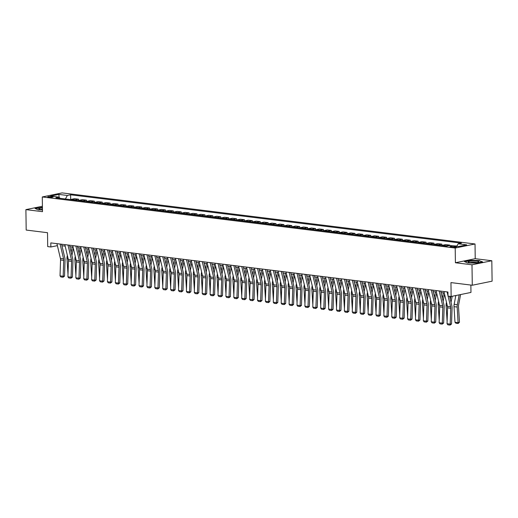 <?xml version="1.0" encoding="UTF-8"?>
<svg xmlns="http://www.w3.org/2000/svg" width="518" height="518" viewBox="0 0 518 518"><rect width="100%" height="100%" fill="white"/><g stroke="black" fill="none" stroke-linecap="round" stroke-linejoin="round"><path stroke-width="0.78" d="M48.673 197.313A2.648 0.427 -0.8 0 0 51.509 197.332A2.648 0.427 -0.8 0 0 53.043 196.924A2.648 0.427 -0.8 0 0 52.104 196.607A2.648 0.427 -0.8 0 0 49.275 196.587A2.648 0.427 -0.8 0 0 47.74 196.995A2.648 0.427 -0.8 0 0 48.673 197.313M475.025 243.978L62.102 192.903L42.282 196.957L455.205 248.031L475.025 243.978L475.226 258.689L455.406 262.749L471.995 264.795L491.815 260.742L475.226 258.689M491.815 260.742L492.1 281.177L472.28 285.237L450.951 282.595L451.146 296.49L470.966 292.437L470.868 285.062M42.411 206.242L25.9 209.622L26.185 230.057L47.514 232.699L47.708 246.594L50.861 246.982L57.394 245.649M471.995 264.795L472.28 285.237M451.146 296.49L447.992 296.102L447.934 292.016L50.809 242.897L50.861 246.982M455.555 246.529L454.169 246.354A2.571 0.414 -0.8 0 0 451.424 246.335A2.571 0.414 -0.8 0 0 449.935 246.73A2.571 0.414 -0.8 0 0 450.848 247.034L452.233 247.209A2.571 0.414 -0.8 0 0 454.979 247.228A2.571 0.414 -0.8 0 0 456.462 246.833A2.571 0.414 -0.8 0 0 455.555 246.529L455.568 247.164M456.746 246.322L458.177 243.79L461.421 243.13L70.616 194.794L70.681 199.572M458.177 243.79L466.712 244.846L458.462 246.536L449.928 245.48L446.691 246.147L55.886 197.805L59.123 197.144L50.596 196.089L58.845 194.399L67.372 195.454L70.616 194.794M455.406 262.749L455.205 248.031M25.9 209.622L42.489 211.674L42.282 196.957M61.953 245.72L65.177 246.115M69.852 246.691L73.07 247.092M77.752 247.669L80.97 248.07M85.651 248.646L88.869 249.048M93.551 249.624L96.769 250.026M101.444 250.602L104.668 250.997M109.343 251.58L112.561 251.975M117.243 252.557L120.461 252.952M125.142 253.535L128.36 253.93M133.042 254.506L136.26 254.908M140.935 255.484L144.159 255.886M148.834 256.462L152.052 256.863M156.734 257.44L159.952 257.841M164.633 258.417L167.851 258.812M172.533 259.395L175.751 259.79M180.426 260.373L183.65 260.768M188.325 261.35L191.55 261.745M196.225 262.322L199.443 262.723M204.124 263.299L207.342 263.701M212.024 264.277L215.242 264.679M219.917 265.255L223.141 265.656M227.816 266.233L231.041 266.628M235.716 267.21L238.934 267.605M243.615 268.188L246.833 268.583M251.515 269.166L254.733 269.561M259.414 270.137L262.632 270.538M267.307 271.115L270.532 271.516M275.207 272.092L278.425 272.494M283.106 273.07L286.325 273.472M291.006 274.048L294.224 274.443M298.905 275.026L302.123 275.421M306.798 276.003L310.023 276.398M314.698 276.981L317.922 277.376M322.597 277.952L325.816 278.354M330.497 278.93L333.715 279.331M338.396 279.908L341.615 280.309M346.289 280.885L349.514 281.287M354.189 281.863L357.414 282.258M362.088 282.841L365.307 283.236M369.988 283.819L373.206 284.214M377.887 284.796L381.106 285.191M385.787 285.768L389.005 286.169M393.68 286.745L396.905 287.147M401.579 287.723L404.798 288.125M409.479 288.701L412.697 289.102M417.378 289.679L420.597 290.074M425.278 290.656L428.496 291.051M433.171 291.634L436.396 292.029M441.071 292.612L444.289 293.007M70.59 199.624A3.315 2.117 -82.9 0 1 71.212 199.359L74.456 198.692L78.561 199.203L78.581 200.544M78.49 200.602A3.315 2.117 -82.9 0 1 79.112 200.336L82.349 199.67L86.461 200.181L86.48 201.521M86.389 201.58A3.315 2.117 -82.9 0 1 87.011 201.314L90.249 200.647L94.36 201.159L94.373 202.499M94.289 202.557A3.315 2.117 -82.9 0 1 94.911 202.285L98.148 201.625L102.253 202.13L102.273 203.477M102.188 203.535A3.315 2.117 -82.9 0 1 102.804 203.263L106.048 202.603L110.153 203.108L110.172 204.455M110.081 204.513A3.315 2.117 -82.9 0 1 110.703 204.241L113.947 203.58L118.052 204.086L118.072 205.432M117.981 205.484A3.315 2.117 -82.9 0 1 118.603 205.219L121.84 204.558L125.952 205.063L125.971 206.41M125.88 206.462A3.315 2.117 -82.9 0 1 126.502 206.196L129.74 205.536L133.851 206.041L133.864 207.388M133.78 207.44A3.315 2.117 -82.9 0 1 134.402 207.174L137.639 206.507L141.744 207.019L141.764 208.359M141.679 208.417A3.315 2.117 -82.9 0 1 142.295 208.152L145.539 207.485L149.644 207.996L149.663 209.337M149.572 209.395A3.315 2.117 -82.9 0 1 150.194 209.13L153.438 208.463L157.543 208.974L157.563 210.314M157.472 210.373A3.315 2.117 -82.9 0 1 158.094 210.101L161.338 209.44L165.443 209.945L165.462 211.292M165.371 211.35A3.315 2.117 -82.9 0 1 165.993 211.079L169.231 210.418L173.342 210.923L173.362 212.27M173.271 212.328A3.315 2.117 -82.9 0 1 173.893 212.056L177.13 211.396L181.235 211.901L181.255 213.248M181.171 213.299A3.315 2.117 -82.9 0 1 181.786 213.034L185.03 212.374L189.135 212.879L189.154 214.225M189.064 214.277A3.315 2.117 -82.9 0 1 189.685 214.012L192.929 213.351L197.034 213.856L197.054 215.203M196.963 215.255A3.315 2.117 -82.9 0 1 197.585 214.989L200.829 214.322L204.934 214.834L204.953 216.174M204.863 216.233A3.315 2.117 -82.9 0 1 205.484 215.967L208.722 215.3L212.833 215.812L212.853 217.152M212.762 217.21A3.315 2.117 -82.9 0 1 213.384 216.945L216.621 216.278L220.726 216.789L220.746 218.13M220.662 218.188A3.315 2.117 -82.9 0 1 221.277 217.916L224.521 217.256L228.626 217.761L228.645 219.108M228.555 219.166A3.315 2.117 -82.9 0 1 229.176 218.894L232.42 218.233L236.525 218.738L236.545 220.085M236.454 220.144A3.315 2.117 -82.9 0 1 237.076 219.872L240.32 219.211L244.425 219.716L244.444 221.063M244.354 221.115A3.315 2.117 -82.9 0 1 244.975 220.849L248.213 220.189L252.324 220.694L252.344 222.041M252.253 222.093A3.315 2.117 -82.9 0 1 252.875 221.827L256.112 221.167L260.224 221.672L260.237 223.018M260.153 223.07A3.315 2.117 -82.9 0 1 260.774 222.805L264.012 222.138L268.117 222.649L268.136 223.99M268.052 224.048A3.315 2.117 -82.9 0 1 268.667 223.782L271.911 223.116L276.016 223.627L276.036 224.967M275.945 225.026A3.315 2.117 -82.9 0 1 276.567 224.76L279.811 224.093L283.916 224.605L283.935 225.945M283.845 226.003A3.315 2.117 -82.9 0 1 284.466 225.731L287.704 225.071L291.815 225.583L291.835 226.923M291.744 226.981A3.315 2.117 -82.9 0 1 292.366 226.709L295.603 226.049L299.715 226.554L299.728 227.901M299.644 227.959A3.315 2.117 -82.9 0 1 300.265 227.687L303.503 227.026L307.608 227.531L307.627 228.878M307.543 228.937A3.315 2.117 -82.9 0 1 308.158 228.665L311.402 228.004L315.507 228.509L315.527 229.856M315.436 229.908A3.315 2.117 -82.9 0 1 316.058 229.642L319.302 228.982L323.407 229.487L323.426 230.834M323.336 230.886A3.315 2.117 -82.9 0 1 323.957 230.62L327.201 229.953L331.306 230.465L331.326 231.805M331.235 231.863A3.315 2.117 -82.9 0 1 331.857 231.598L335.094 230.931L339.206 231.442L339.225 232.783M339.135 232.841A3.315 2.117 -82.9 0 1 339.756 232.576L342.994 231.909L347.099 232.42L347.118 233.76M347.034 233.819A3.315 2.117 -82.9 0 1 347.649 233.547L350.893 232.886L354.998 233.398L355.018 234.738M354.927 234.796A3.315 2.117 -82.9 0 1 355.549 234.524L358.793 233.864L362.898 234.369L362.917 235.716M362.827 235.774A3.315 2.117 -82.9 0 1 363.448 235.502L366.692 234.842L370.797 235.347L370.817 236.694M370.726 236.752A3.315 2.117 -82.9 0 1 371.348 236.48L374.585 235.819L378.697 236.325L378.716 237.671M378.626 237.723A3.315 2.117 -82.9 0 1 379.247 237.458L382.485 236.797L386.59 237.302L386.609 238.649M386.525 238.701A3.315 2.117 -82.9 0 1 387.14 238.435L390.384 237.768L394.489 238.28L394.509 239.62M394.425 239.679A3.315 2.117 -82.9 0 1 395.04 239.413L398.284 238.746L402.389 239.258L402.408 240.598M402.318 240.656A3.315 2.117 -82.9 0 1 402.939 240.391L406.183 239.724L410.288 240.235L410.308 241.576M410.217 241.634A3.315 2.117 -82.9 0 1 410.839 241.362L414.076 240.702L418.188 241.213L418.207 242.554M418.117 242.612A3.315 2.117 -82.9 0 1 418.738 242.34L421.976 241.679L426.087 242.184L426.1 243.531M426.016 243.589A3.315 2.117 -82.9 0 1 426.638 243.318L429.875 242.657L433.98 243.162L434 244.509M433.916 244.567A3.315 2.117 -82.9 0 1 434.531 244.295L437.775 243.635L441.88 244.14L441.899 245.487M441.809 245.538A3.315 2.117 -82.9 0 1 442.43 245.273L445.674 244.613L449.779 245.118L449.786 245.513M452.518 245.804L456.928 246.005M445.92 246.05A3.315 2.117 -82.9 0 1 446.535 245.778L449.779 245.118M438.021 245.072A3.315 2.117 -82.9 0 1 438.642 244.807L441.88 244.14M430.121 244.095A3.315 2.117 -82.9 0 1 430.743 243.829L433.98 243.162M422.222 243.117A3.315 2.117 -82.9 0 1 422.843 242.851L426.087 242.184M414.322 242.139A3.315 2.117 -82.9 0 1 414.944 241.874L418.188 241.213M406.429 241.161A3.315 2.117 -82.9 0 1 407.044 240.896L410.288 240.235M398.53 240.19A3.315 2.117 -82.9 0 1 399.151 239.918L402.389 239.258M390.63 239.212A3.315 2.117 -82.9 0 1 391.252 238.94L394.489 238.28M382.731 238.235A3.315 2.117 -82.9 0 1 383.352 237.963L386.59 237.302M374.831 237.257A3.315 2.117 -82.9 0 1 375.453 236.991L378.697 236.325M366.938 236.279A3.315 2.117 -82.9 0 1 367.553 236.014L370.797 235.347M359.039 235.301A3.315 2.117 -82.9 0 1 359.66 235.036L362.898 234.369M351.139 234.324A3.315 2.117 -82.9 0 1 351.761 234.058L354.998 233.398M343.24 233.346A3.315 2.117 -82.9 0 1 343.861 233.081L347.099 232.42M335.34 232.375A3.315 2.117 -82.9 0 1 335.962 232.103L339.206 231.442M327.447 231.397A3.315 2.117 -82.9 0 1 328.062 231.125L331.306 230.465M319.548 230.419A3.315 2.117 -82.9 0 1 320.163 230.147L323.407 229.487M311.648 229.442A3.315 2.117 -82.9 0 1 312.27 229.176L315.507 228.509M303.749 228.464A3.315 2.117 -82.9 0 1 304.37 228.198L307.608 227.531M295.849 227.486A3.315 2.117 -82.9 0 1 296.471 227.221L299.715 226.554M287.95 226.508A3.315 2.117 -82.9 0 1 288.571 226.243L291.815 225.583M280.057 225.531A3.315 2.117 -82.9 0 1 280.672 225.265L283.916 224.605M272.157 224.559A3.315 2.117 -82.9 0 1 272.779 224.288L276.016 223.627M264.258 223.582A3.315 2.117 -82.9 0 1 264.879 223.31L268.117 222.649M256.358 222.604A3.315 2.117 -82.9 0 1 256.98 222.332L260.224 221.672M248.459 221.626A3.315 2.117 -82.9 0 1 249.08 221.361L252.324 220.694M240.566 220.649A3.315 2.117 -82.9 0 1 241.181 220.383L244.425 219.716M232.666 219.671A3.315 2.117 -82.9 0 1 233.288 219.405L236.525 218.738M224.767 218.693A3.315 2.117 -82.9 0 1 225.388 218.428L228.626 217.761M216.867 217.715A3.315 2.117 -82.9 0 1 217.489 217.45L220.726 216.789M208.968 216.744A3.315 2.117 -82.9 0 1 209.589 216.472L212.833 215.812M201.075 215.766A3.315 2.117 -82.9 0 1 201.69 215.494L204.934 214.834M193.175 214.789A3.315 2.117 -82.9 0 1 193.797 214.517L197.034 213.856M185.276 213.811A3.315 2.117 -82.9 0 1 185.897 213.546L189.135 212.879M177.376 212.833A3.315 2.117 -82.9 0 1 177.998 212.568L181.235 211.901M169.477 211.856A3.315 2.117 -82.9 0 1 170.098 211.59L173.342 210.923M161.577 210.878A3.315 2.117 -82.9 0 1 162.199 210.612L165.443 209.945M153.684 209.9A3.315 2.117 -82.9 0 1 154.299 209.635L157.543 208.974M145.785 208.929A3.315 2.117 -82.9 0 1 146.406 208.657L149.644 207.996M137.885 207.951A3.315 2.117 -82.9 0 1 138.507 207.679L141.744 207.019M129.986 206.973A3.315 2.117 -82.9 0 1 130.607 206.701L133.851 206.041M122.086 205.996A3.315 2.117 -82.9 0 1 122.708 205.73L125.952 205.063M114.193 205.018A3.315 2.117 -82.9 0 1 114.808 204.752L118.052 204.086M106.294 204.04A3.315 2.117 -82.9 0 1 106.915 203.775L110.153 203.108M98.394 203.062A3.315 2.117 -82.9 0 1 99.016 202.797L102.253 202.13M90.495 202.085A3.315 2.117 -82.9 0 1 91.116 201.819L94.36 201.159M82.595 201.114A3.315 2.117 -82.9 0 1 83.217 200.842L86.461 200.181M74.702 200.136A3.315 2.117 -82.9 0 1 75.317 199.864L78.561 199.203M67.372 195.454L65.378 198.983M60.036 198.323L59.123 197.144M58.845 194.399L59.136 197.164M479.5 260.515L470.422 260.373L464.452 261.59L467.566 262.956L476.644 263.099L482.614 261.881L479.506 260.8M42.424 207.284L35.101 208.489L38.215 209.848L42.463 209.919M443.939 291.524A2.901 1.858 97.1 0 0 443.945 291.53L447.105 291.925A2.901 1.858 97.1 0 0 447.105 291.925L447.986 295.655M448.089 296.115L450.582 306.701A4.144 2.648 -82.9 0 1 450.725 308.223L450.2 324.119L451.534 323.996L452.065 308.1A6.216 3.976 97.1 0 0 451.845 305.814L449.611 296.302M443.945 291.53L447.422 306.306A4.144 2.648 -82.9 0 1 447.565 307.834L447.04 323.731L450.2 324.119L450.09 325.097L447.882 324.825L447.04 323.731M451.534 323.996L450.09 325.097M454.979 322.254L458.139 322.643L459.472 322.222L458.132 323.51L455.918 323.238L454.979 322.254L454.014 306.662A6.216 3.976 -82.9 0 1 454.163 304.299L455.821 295.538M458.132 323.51L457.174 307.051A6.216 3.976 -82.9 0 1 457.323 304.694L459.188 294.846M460.593 294.561L458.605 305.057A4.144 2.648 97.1 0 0 458.508 306.63L459.472 322.222M439.206 290.935A2.901 1.858 97.1 0 0 439.206 290.948L442.683 305.724A4.144 2.648 -82.9 0 1 442.825 307.245L442.301 323.148L443.641 323.018L444.166 307.122A6.216 3.976 97.1 0 0 443.952 304.837L440.721 291.122M436.046 290.546A2.901 1.858 97.1 0 0 436.046 290.559L439.523 305.335A4.144 2.648 -82.9 0 1 439.665 306.857L439.141 322.753L442.301 323.148L442.191 324.119L439.983 323.847L439.141 322.753M443.641 323.018L442.191 324.119M431.306 289.957A2.901 1.858 97.1 0 0 431.306 289.97L434.783 304.746A4.144 2.648 -82.9 0 1 434.932 306.267L434.401 322.17L435.742 322.041L436.266 306.144A6.216 3.976 97.1 0 0 436.052 303.859L432.821 290.145M428.146 289.568A2.901 1.858 97.1 0 0 428.146 289.581L431.623 304.357A4.144 2.648 -82.9 0 1 431.772 305.879L431.241 321.775L434.401 322.17L434.298 323.141L432.083 322.869L431.241 321.775M435.742 322.041L434.298 323.141M426.89 303.768L423.73 303.38L420.247 288.604A2.901 1.858 97.1 0 0 420.247 288.604L423.407 288.992A2.901 1.858 97.1 0 0 423.407 288.992L426.89 303.768A4.144 2.648 -82.9 0 1 427.033 305.29L426.502 321.192L427.842 321.063L428.367 305.167A6.216 3.976 97.1 0 0 428.153 302.881L424.928 289.167M423.73 303.38A4.144 2.648 -82.9 0 1 423.873 304.901L423.348 320.804L426.502 321.192L426.398 322.164L424.184 321.892L423.348 320.804M427.842 321.063L426.398 322.164M447.118 321.315L446.115 305.685A6.216 3.976 -82.9 0 1 446.27 303.321L446.471 302.253M450.284 299.171L450.802 296.451M452.182 296.283L451.036 302.357M439.219 320.338L438.215 304.707A6.216 3.976 -82.9 0 1 438.37 302.344L438.571 301.282M442.385 298.193L443.389 292.897M444.528 294.017L443.136 301.379M431.326 319.366L430.322 303.729A6.216 3.976 -82.9 0 1 430.471 301.372L430.672 300.304M434.485 297.222L435.489 291.919M436.629 293.039L435.237 300.408M418.991 302.79L415.831 302.402L412.354 287.626A2.901 1.858 97.1 0 0 412.354 287.626L415.514 288.014A2.901 1.858 97.1 0 0 415.514 288.014L418.991 302.79A4.144 2.648 -82.9 0 1 419.133 304.319L418.609 320.215L419.943 320.092L420.474 304.189A6.216 3.976 97.1 0 0 420.253 301.903L417.029 288.196M415.831 302.402A4.144 2.648 -82.9 0 1 415.973 303.924L415.449 319.826L418.609 320.215L418.499 321.186L416.284 320.914L415.449 319.826M419.943 320.092L418.499 321.186M423.426 318.389L422.423 302.752A6.216 3.976 -82.9 0 1 422.571 300.395L422.772 299.326M426.592 296.244L427.59 290.941M428.736 292.061L427.337 299.43M468.24 261.817A5.387 0.874 -0.8 0 0 468.376 262.218A5.387 0.874 -0.8 0 0 473.549 262.768A5.387 0.874 -0.8 0 0 478.703 262.076A5.387 0.874 -0.8 0 0 478.833 261.985A5.387 0.874 -0.8 0 0 474.494 261.027A5.387 0.874 -0.8 0 0 468.24 261.817M464.801 261.745L470.519 260.573L479.318 260.716L482.174 261.966M476.813 262.548A3.684 0.596 -0.8 0 0 473.543 262.27A3.684 0.596 -0.8 0 0 470.273 262.639M42.437 207.99A5.387 0.874 -0.8 0 0 39.025 209.11A5.387 0.874 -0.8 0 0 40.702 209.505A5.387 0.874 -0.8 0 0 42.457 209.641M42.45 209.259A3.684 0.596 -0.8 0 0 40.922 209.531M35.451 208.637L42.431 207.491M411.091 301.813L407.931 301.424L404.454 286.648A2.901 1.858 97.1 0 0 404.454 286.648L407.614 287.037A2.901 1.858 97.1 0 0 407.614 287.037L411.091 301.813A4.144 2.648 -82.9 0 1 411.234 303.341L410.709 319.237L412.043 319.114L412.574 303.211A6.216 3.976 97.1 0 0 412.354 300.926L409.129 287.218M407.931 301.424A4.144 2.648 -82.9 0 1 408.074 302.946L407.549 318.848L410.709 319.237L410.599 320.215L408.391 319.936L407.549 318.848M412.043 319.114L410.599 320.215M396.555 285.658A2.901 1.858 97.1 0 0 396.555 285.671L399.715 286.065A2.901 1.858 97.1 0 0 399.715 286.065L403.192 300.841A4.144 2.648 -82.9 0 1 403.334 302.363L402.81 318.259L404.15 318.136L404.675 302.234A6.216 3.976 97.1 0 0 404.461 299.948L401.23 286.24M396.555 285.671L400.032 300.446A4.144 2.648 -82.9 0 1 400.174 301.975L399.65 317.871L402.81 318.259L402.7 319.237L400.492 318.959L399.65 317.871M404.15 318.136L402.7 319.237M391.815 285.075A2.901 1.858 97.1 0 0 391.815 285.088L395.292 299.864A4.144 2.648 -82.9 0 1 395.435 301.385L394.91 317.281L396.251 317.158L396.775 301.262A6.216 3.976 97.1 0 0 396.561 298.977L393.33 285.263M388.655 284.686A2.901 1.858 97.1 0 0 388.655 284.693L392.132 299.469A4.144 2.648 -82.9 0 1 392.281 300.997L391.75 316.893L394.91 317.281L394.807 318.259L392.592 317.987L391.75 316.893M396.251 317.158L394.807 318.259M383.916 284.097A2.901 1.858 97.1 0 0 383.916 284.11L387.393 298.886A4.144 2.648 -82.9 0 1 387.542 300.408L387.011 316.304L388.351 316.181L388.876 300.285A6.216 3.976 97.1 0 0 388.662 297.999L385.437 284.285M383.916 284.11L380.756 283.715A2.901 1.858 97.1 0 0 380.756 283.715L384.239 298.491A4.144 2.648 -82.9 0 1 384.382 300.019L383.851 315.915L387.011 316.304L386.907 317.281L384.693 317.01L383.851 315.915M388.351 316.181L386.907 317.281M376.016 283.119A2.901 1.858 97.1 0 0 376.023 283.132L379.5 297.908A4.144 2.648 -82.9 0 1 379.642 299.43L379.118 315.332L380.452 315.203L380.976 299.307A6.216 3.976 97.1 0 0 380.762 297.021L377.538 283.307M376.023 283.132L372.863 282.744A2.901 1.858 97.1 0 0 372.863 282.744L376.34 297.52A4.144 2.648 -82.9 0 1 376.482 299.041L375.958 314.938L379.118 315.332L379.008 316.304L376.793 316.032L375.958 314.938M380.452 315.203L379.008 316.304M415.527 317.411L414.523 301.774A6.216 3.976 -82.9 0 1 414.672 299.417L414.873 298.349M418.693 295.266L419.697 289.963M420.836 291.09L419.444 298.452M407.627 316.433L406.624 300.803A6.216 3.976 -82.9 0 1 406.772 298.439L406.98 297.371M410.793 294.289L411.797 288.986M412.937 290.112L411.545 297.474M399.728 315.456L398.724 299.825A6.216 3.976 -82.9 0 1 398.879 297.461L399.08 296.393M402.894 293.311L403.898 288.008M405.037 289.135L403.645 296.497M391.835 314.478L390.831 298.847A6.216 3.976 -82.9 0 1 390.98 296.484L391.181 295.415M394.994 292.333L395.998 287.037M397.138 288.157L395.746 295.519M383.935 313.5L382.931 297.869A6.216 3.976 -82.9 0 1 383.08 295.506L383.281 294.438M387.101 291.356L388.099 286.059M389.245 287.179L387.846 294.541M368.117 282.142A2.901 1.858 97.1 0 0 368.123 282.155L371.6 296.931A4.144 2.648 -82.9 0 1 371.743 298.452L371.218 314.355L372.552 314.225L373.083 298.329A6.216 3.976 97.1 0 0 372.863 296.043L369.638 282.329M368.123 282.155L364.963 281.766A2.901 1.858 97.1 0 0 364.963 281.766L368.44 296.542A4.144 2.648 -82.9 0 1 368.583 298.064L368.058 313.96L371.218 314.355L371.108 315.326L368.9 315.054L368.058 313.96M372.552 314.225L371.108 315.326M376.036 312.522L375.032 296.892A6.216 3.976 -82.9 0 1 375.181 294.528L375.382 293.466M379.202 290.378L380.206 285.081M381.345 286.201L379.953 293.564M360.217 281.164A2.901 1.858 97.1 0 0 360.224 281.177L363.701 295.953A4.144 2.648 -82.9 0 1 363.843 297.474L363.319 313.377L364.659 313.248L365.184 297.351A6.216 3.976 97.1 0 0 364.97 295.066L361.739 281.352M360.224 281.177L357.064 280.788A2.901 1.858 97.1 0 0 357.064 280.788L360.541 295.564A4.144 2.648 -82.9 0 1 360.683 297.086L360.159 312.989L363.319 313.377L363.209 314.348L361.001 314.076L360.159 312.989M364.659 313.248L363.209 314.348M368.136 311.551L367.132 295.914A6.216 3.976 -82.9 0 1 367.281 293.557L367.489 292.489M371.302 289.407L372.306 284.104M373.446 285.224L372.053 292.592M352.324 280.186A2.901 1.858 97.1 0 0 352.324 280.199L355.801 294.975A4.144 2.648 -82.9 0 1 355.944 296.503L355.419 312.399L356.76 312.276L357.284 296.374A6.216 3.976 97.1 0 0 357.07 294.088L353.839 280.38M349.164 279.798A2.901 1.858 97.1 0 0 349.164 279.811L352.641 294.587A4.144 2.648 -82.9 0 1 352.79 296.108L352.259 312.011L355.419 312.399L355.309 313.371L353.101 313.099L352.259 312.011M356.76 312.276L355.309 313.371M360.237 310.573L359.233 294.936A6.216 3.976 -82.9 0 1 359.388 292.579L359.589 291.511M363.403 288.429L364.407 283.126M365.546 284.246L364.154 291.615M344.425 279.215A2.901 1.858 97.1 0 0 344.425 279.221L347.902 293.997A4.144 2.648 -82.9 0 1 348.051 295.525L347.52 311.422L348.86 311.299L349.385 295.396A6.216 3.976 97.1 0 0 349.171 293.11L345.94 279.403M341.265 278.82A2.901 1.858 97.1 0 0 341.265 278.833L344.742 293.609A4.144 2.648 -82.9 0 1 344.891 295.13L344.36 311.033L347.52 311.422L347.416 312.393L345.202 312.121L344.36 311.033M348.86 311.299L347.416 312.393M352.344 309.596L351.334 293.959A6.216 3.976 -82.9 0 1 351.489 291.602L351.69 290.533M355.503 287.451L356.507 282.148M357.647 283.275L356.255 290.637M336.525 278.237A2.901 1.858 97.1 0 0 336.525 278.25L340.009 293.026A4.144 2.648 -82.9 0 1 340.151 294.548L339.627 310.444L340.961 310.321L341.485 294.418A6.216 3.976 97.1 0 0 341.271 292.133L338.047 278.425M336.525 278.25L333.372 277.855A2.901 1.858 97.1 0 0 333.372 277.855L336.849 292.631A4.144 2.648 -82.9 0 1 336.991 294.153L336.467 310.055L339.627 310.444L339.517 311.422L337.302 311.143L336.467 310.055M340.961 310.321L339.517 311.422M344.444 308.618L343.44 292.987A6.216 3.976 -82.9 0 1 343.589 290.624L343.79 289.556M347.61 286.473L348.608 281.17M349.747 282.297L348.355 289.659M332.109 292.048L328.949 291.653L325.472 276.877A2.901 1.858 97.1 0 0 325.472 276.877L328.632 277.272A2.901 1.858 97.1 0 0 328.632 277.272L332.109 292.048A4.144 2.648 -82.9 0 1 332.252 293.57L331.727 309.466L333.061 309.343L333.592 293.447A6.216 3.976 97.1 0 0 333.372 291.161L330.147 277.447M328.949 291.653A4.144 2.648 -82.9 0 1 329.092 293.182L328.567 309.078L331.727 309.466L331.617 310.444L329.403 310.172L328.567 309.078M333.061 309.343L331.617 310.444M336.545 307.64L335.541 292.01A6.216 3.976 -82.9 0 1 335.69 289.646L335.891 288.578M339.711 285.496L340.714 280.193M341.854 281.319L340.462 288.681M324.21 291.071L321.05 290.676L317.573 275.9A2.901 1.858 97.1 0 0 317.573 275.9L320.733 276.295A2.901 1.858 97.1 0 0 320.733 276.295L324.21 291.071A4.144 2.648 -82.9 0 1 324.352 292.592L323.828 308.488L325.168 308.365L325.692 292.469A6.216 3.976 97.1 0 0 325.472 290.184L322.248 276.47M321.05 290.676A4.144 2.648 -82.9 0 1 321.192 292.204L320.668 308.1L323.828 308.488L323.718 309.466L321.51 309.194L320.668 308.1M325.168 308.365L323.718 309.466M316.31 290.093L313.15 289.704L309.673 274.928A2.901 1.858 97.1 0 0 309.673 274.928L312.833 275.317A2.901 1.858 97.1 0 0 312.833 275.317L316.31 290.093A4.144 2.648 -82.9 0 1 316.453 291.615L315.928 307.517L317.269 307.388L317.793 291.492A6.216 3.976 97.1 0 0 317.579 289.206L314.348 275.492M313.15 289.704A4.144 2.648 -82.9 0 1 313.293 291.226L312.768 307.122L315.928 307.517L315.818 308.488L313.61 308.216L312.768 307.122M317.269 307.388L315.818 308.488M304.934 274.326A2.901 1.858 97.1 0 0 304.934 274.339L308.411 289.115A4.144 2.648 -82.9 0 1 308.56 290.637L308.029 306.539L309.369 306.41L309.894 290.514A6.216 3.976 97.1 0 0 309.68 288.228L306.449 274.514M301.774 273.938A2.901 1.858 97.1 0 0 301.774 273.951L305.251 288.727A4.144 2.648 -82.9 0 1 305.4 290.248L304.869 306.144L308.029 306.539L307.925 307.511L305.711 307.239L304.869 306.144M309.369 306.41L307.925 307.511M297.034 273.349A2.901 1.858 97.1 0 0 297.034 273.362L300.518 288.137A4.144 2.648 -82.9 0 1 300.66 289.659L300.129 305.562L301.47 305.432L301.994 289.536A6.216 3.976 97.1 0 0 301.78 287.25L298.556 273.536M293.874 272.96A2.901 1.858 97.1 0 0 293.874 272.973L297.358 287.749A4.144 2.648 -82.9 0 1 297.5 289.271L296.976 305.167L300.129 305.562L300.026 306.533L297.811 306.261L296.976 305.167M301.47 305.432L300.026 306.533M292.618 287.16L289.458 286.771L285.981 271.995A2.901 1.858 97.1 0 0 285.981 271.995L289.141 272.384A2.901 1.858 97.1 0 0 289.141 272.384L292.618 287.16A4.144 2.648 -82.9 0 1 292.761 288.688L292.236 304.584L293.57 304.461L294.101 288.558A6.216 3.976 97.1 0 0 293.881 286.273L290.656 272.565M289.458 286.771A4.144 2.648 -82.9 0 1 289.601 288.293L289.076 304.195L292.236 304.584L292.126 305.555L289.912 305.283L289.076 304.195M293.57 304.461L292.126 305.555M284.719 286.182L281.559 285.794L278.082 271.018A2.901 1.858 97.1 0 0 278.082 271.018L281.242 271.406A2.901 1.858 97.1 0 0 281.242 271.406L284.719 286.182A4.144 2.648 -82.9 0 1 284.861 287.71L284.337 303.606L285.671 303.483L286.201 287.581A6.216 3.976 97.1 0 0 285.981 285.295L282.757 271.587M281.559 285.794A4.144 2.648 -82.9 0 1 281.701 287.315L281.177 303.218L284.337 303.606L284.227 304.578L282.019 304.306L281.177 303.218M285.671 303.483L284.227 304.578M276.819 285.204L273.659 284.816L270.182 270.04A2.901 1.858 97.1 0 0 270.182 270.04L273.342 270.435A2.901 1.858 97.1 0 0 273.342 270.435L276.819 285.204A4.144 2.648 -82.9 0 1 276.962 286.732L276.437 302.629L277.777 302.506L278.302 286.603A6.216 3.976 97.1 0 0 278.088 284.317L274.857 270.61M273.659 284.816A4.144 2.648 -82.9 0 1 273.802 286.337L273.277 302.24L276.437 302.629L276.327 303.606L274.119 303.328L273.277 302.24M277.777 302.506L276.327 303.606M268.92 284.233L265.76 283.838L262.283 269.062A2.901 1.858 97.1 0 0 262.283 269.062L265.443 269.457A2.901 1.858 97.1 0 0 265.443 269.457L268.92 284.233A4.144 2.648 -82.9 0 1 269.069 285.755L268.538 301.651L269.878 301.528L270.402 285.632A6.216 3.976 97.1 0 0 270.189 283.346L266.958 269.632M265.76 283.838A4.144 2.648 -82.9 0 1 265.909 285.366L265.378 301.262L268.538 301.651L268.434 302.629L266.22 302.35L265.378 301.262M269.878 301.528L268.434 302.629M257.543 268.466A2.901 1.858 97.1 0 0 257.543 268.479L261.027 283.255A4.144 2.648 -82.9 0 1 261.169 284.777L260.638 300.673L261.978 300.55L262.503 284.654A6.216 3.976 97.1 0 0 262.289 282.368L259.065 268.654M254.383 268.078A2.901 1.858 97.1 0 0 254.383 268.084L257.867 282.86A4.144 2.648 -82.9 0 1 258.009 284.388L257.478 300.285L260.638 300.673L260.535 301.651L258.32 301.379L257.478 300.285M261.978 300.55L260.535 301.651M249.644 267.489A2.901 1.858 97.1 0 0 249.65 267.502L253.127 282.278A4.144 2.648 -82.9 0 1 253.27 283.799L252.745 299.702L254.079 299.572L254.61 283.676A6.216 3.976 97.1 0 0 254.39 281.391L251.165 267.676M246.484 267.1A2.901 1.858 97.1 0 0 246.49 267.113L249.967 281.889A4.144 2.648 -82.9 0 1 250.11 283.411L249.585 299.307L252.745 299.702L252.635 300.673L250.421 300.401L249.585 299.307M254.079 299.572L252.635 300.673M238.584 266.123A2.901 1.858 97.1 0 0 238.591 266.135L241.751 266.524A2.901 1.858 97.1 0 0 241.751 266.524L245.228 281.3A4.144 2.648 -82.9 0 1 245.37 282.822L244.846 298.724L246.179 298.595L246.71 282.699A6.216 3.976 97.1 0 0 246.49 280.413L243.266 266.699M238.591 266.135L242.068 280.911A4.144 2.648 -82.9 0 1 242.21 282.433L241.686 298.329L244.846 298.724L244.736 299.695L242.528 299.423L241.686 298.329M246.179 298.595L244.736 299.695M237.328 280.322L234.168 279.934L230.691 265.158A2.901 1.858 97.1 0 0 230.691 265.158L233.851 265.546A2.901 1.858 97.1 0 0 233.851 265.546L237.328 280.322A4.144 2.648 -82.9 0 1 237.471 281.844L236.946 297.746L238.286 297.617L238.811 281.721A6.216 3.976 97.1 0 0 238.597 279.435L235.366 265.721M234.168 279.934A4.144 2.648 -82.9 0 1 234.311 281.455L233.786 297.351L236.946 297.746L236.836 298.718L234.628 298.446L233.786 297.351M238.286 297.617L236.836 298.718M229.429 279.344L226.269 278.956L222.792 264.18A2.901 1.858 97.1 0 0 222.792 264.18L225.952 264.568A2.901 1.858 97.1 0 0 225.952 264.568L229.429 279.344A4.144 2.648 -82.9 0 1 229.571 280.873L229.047 296.769L230.387 296.646L230.911 280.743A6.216 3.976 97.1 0 0 230.698 278.457L227.467 264.75M226.269 278.956A4.144 2.648 -82.9 0 1 226.418 280.478L225.887 296.38L229.047 296.769L228.937 297.74L226.729 297.468L225.887 296.38M230.387 296.646L228.937 297.74M214.892 263.189A2.901 1.858 97.1 0 0 214.892 263.202L218.052 263.591A2.901 1.858 97.1 0 0 218.052 263.591L221.529 278.367A4.144 2.648 -82.9 0 1 221.678 279.895L221.147 295.791L222.487 295.668L223.012 279.765A6.216 3.976 97.1 0 0 222.798 277.48L219.567 263.772M214.892 263.202L218.376 277.978A4.144 2.648 -82.9 0 1 218.518 279.5L217.987 295.402L221.147 295.791L221.044 296.762L218.829 296.49L217.987 295.402M222.487 295.668L221.044 296.762M210.153 262.607A2.901 1.858 97.1 0 0 210.159 262.62L213.636 277.389A4.144 2.648 -82.9 0 1 213.779 278.917L213.254 294.813L214.588 294.69L215.112 278.788A6.216 3.976 97.1 0 0 214.899 276.502L211.674 262.794M206.993 262.212A2.901 1.858 97.1 0 0 206.999 262.225L210.476 277A4.144 2.648 -82.9 0 1 210.619 278.522L210.094 294.425L213.254 294.813L213.144 295.791L210.93 295.513L210.094 294.425M214.588 294.69L213.144 295.791M202.253 261.629A2.901 1.858 97.1 0 0 202.26 261.642L205.737 276.418A4.144 2.648 -82.9 0 1 205.879 277.939L205.355 293.835L206.688 293.712L207.219 277.816A6.216 3.976 97.1 0 0 206.999 275.531L203.775 261.817M202.26 261.642L199.1 261.247A2.901 1.858 97.1 0 0 199.1 261.247L202.577 276.023A4.144 2.648 -82.9 0 1 202.719 277.551L202.195 293.447L205.355 293.835L205.245 294.813L203.037 294.535L202.195 293.447M206.688 293.712L205.245 294.813M197.837 275.44L194.677 275.045L191.2 260.269A2.901 1.858 97.1 0 0 191.2 260.269L194.36 260.664A2.901 1.858 97.1 0 0 194.36 260.664L197.837 275.44A4.144 2.648 -82.9 0 1 197.98 276.962L197.455 292.858L198.795 292.735L199.32 276.839A6.216 3.976 97.1 0 0 199.106 274.553L195.875 260.839M194.677 275.045A4.144 2.648 -82.9 0 1 194.82 276.573L194.295 292.469L197.455 292.858L197.345 293.835L195.137 293.564L194.295 292.469M198.795 292.735L197.345 293.835M189.938 274.462L186.778 274.074L183.301 259.298A2.901 1.858 97.1 0 0 183.301 259.298L186.461 259.686A2.901 1.858 97.1 0 0 186.461 259.686L189.938 274.462A4.144 2.648 -82.9 0 1 190.08 275.984L189.556 291.887L190.896 291.757L191.42 275.861A6.216 3.976 97.1 0 0 191.207 273.575L187.976 259.861M186.778 274.074A4.144 2.648 -82.9 0 1 186.927 275.595L186.396 291.492L189.556 291.887L189.446 292.858L187.238 292.586L186.396 291.492M190.896 291.757L189.446 292.858M328.645 306.662L327.641 291.032A6.216 3.976 -82.9 0 1 327.79 288.668L327.998 287.6M331.811 284.518L332.815 279.221M333.955 280.342L332.562 287.704M320.746 305.685L319.742 290.054A6.216 3.976 -82.9 0 1 319.897 287.691L320.098 286.622M323.912 283.54L324.916 278.244M326.055 279.364L324.663 286.726M312.853 304.707L311.842 289.076A6.216 3.976 -82.9 0 1 311.998 286.713L312.199 285.651M316.012 282.563L317.016 277.266M318.156 278.386L316.763 285.748M304.953 303.736L303.949 288.099A6.216 3.976 -82.9 0 1 304.098 285.742L304.299 284.673M308.119 281.585L309.116 276.288M310.256 277.408L308.864 284.777M297.054 302.758L296.05 287.121A6.216 3.976 -82.9 0 1 296.199 284.764L296.4 283.696M300.22 280.614L301.217 275.311M302.363 276.431L300.971 283.799M289.154 301.78L288.15 286.143A6.216 3.976 -82.9 0 1 288.299 283.786L288.5 282.718M292.32 279.636L293.324 274.333M294.464 275.453L293.071 282.822M281.255 300.803L280.251 285.172A6.216 3.976 -82.9 0 1 280.4 282.809L280.607 281.74M284.421 278.658L285.424 273.355M286.564 274.482L285.172 281.844M273.355 299.825L272.351 284.194A6.216 3.976 -82.9 0 1 272.507 281.831L272.708 280.762M276.521 277.68L277.525 272.377M278.665 273.504L277.272 280.866M265.462 298.847L264.458 283.216A6.216 3.976 -82.9 0 1 264.607 280.853L264.808 279.785M268.622 276.703L269.625 271.406M270.765 272.526L269.373 279.888M257.563 297.869L256.559 282.239A6.216 3.976 -82.9 0 1 256.708 279.875L256.909 278.807M260.729 275.725L261.726 270.428M262.872 271.549L261.473 278.911M249.663 296.892L248.659 281.261A6.216 3.976 -82.9 0 1 248.808 278.898L249.009 277.836M252.829 274.747L253.833 269.451M254.973 270.571L253.58 277.933M241.764 295.92L240.76 280.283A6.216 3.976 -82.9 0 1 240.909 277.926L241.116 276.858M244.93 273.769L245.933 268.473M247.073 269.593L245.681 276.962M233.864 294.943L232.86 279.306A6.216 3.976 -82.9 0 1 233.016 276.949L233.217 275.88M237.03 272.798L238.034 267.495M239.174 268.615L237.781 275.984M225.971 293.965L224.967 278.328A6.216 3.976 -82.9 0 1 225.116 275.971L225.317 274.903M229.131 271.82L230.134 266.517M231.274 267.638L229.882 275.006M218.072 292.987L217.068 277.357A6.216 3.976 -82.9 0 1 217.217 274.993L217.418 273.925M221.238 270.843L222.235 265.54M223.381 266.666L221.982 274.028M210.172 292.01L209.168 276.379A6.216 3.976 -82.9 0 1 209.317 274.016L209.518 272.947M213.338 269.865L214.342 264.562M215.482 265.689L214.089 273.051M202.273 291.032L201.269 275.401A6.216 3.976 -82.9 0 1 201.418 273.038L201.625 271.969M205.439 268.887L206.442 263.591M207.582 264.711L206.19 272.073M194.373 290.054L193.369 274.423A6.216 3.976 -82.9 0 1 193.525 272.06L193.726 270.992M197.539 267.91L198.543 262.613M199.683 263.733L198.29 271.095M182.038 273.485L178.878 273.096L175.401 258.32A2.901 1.858 97.1 0 0 175.401 258.32L178.561 258.709A2.901 1.858 97.1 0 0 178.561 258.709L182.038 273.485A4.144 2.648 -82.9 0 1 182.187 275.006L181.656 290.909L182.996 290.779L183.521 274.883A6.216 3.976 97.1 0 0 183.307 272.597L180.076 258.883M178.878 273.096A4.144 2.648 -82.9 0 1 179.027 274.618L178.496 290.514L181.656 290.909L181.553 291.88L179.338 291.608L178.496 290.514M182.996 290.779L181.553 291.88M186.48 289.076L185.47 273.446A6.216 3.976 -82.9 0 1 185.625 271.082L185.826 270.02M189.64 266.932L190.643 261.635M191.783 262.755L190.391 270.118M170.662 257.718A2.901 1.858 97.1 0 0 170.662 257.731L174.145 272.507A4.144 2.648 -82.9 0 1 174.288 274.028L173.763 289.931L175.097 289.802L175.621 273.905A6.216 3.976 97.1 0 0 175.408 271.62L172.183 257.906M167.502 257.329A2.901 1.858 97.1 0 0 167.508 257.342L170.985 272.118A4.144 2.648 -82.9 0 1 171.128 273.64L170.603 289.536L173.763 289.931L173.653 290.902L171.439 290.63L170.603 289.536M175.097 289.802L173.653 290.902M178.581 288.105L177.577 272.468A6.216 3.976 -82.9 0 1 177.726 270.111L177.927 269.043M181.747 265.954L182.744 260.658M183.884 261.778L182.491 269.146M162.762 256.74A2.901 1.858 97.1 0 0 162.769 256.753L166.246 271.529A4.144 2.648 -82.9 0 1 166.388 273.057L165.864 288.953L167.197 288.83L167.728 272.928A6.216 3.976 97.1 0 0 167.508 270.642L164.284 256.928M159.602 256.352A2.901 1.858 97.1 0 0 159.609 256.365L163.086 271.141A4.144 2.648 -82.9 0 1 163.228 272.662L162.704 288.565L165.864 288.953L165.754 289.925L163.539 289.653L162.704 288.565M167.197 288.83L165.754 289.925M170.681 287.127L169.677 271.49A6.216 3.976 -82.9 0 1 169.826 269.133L170.027 268.065M173.847 264.983L174.851 259.68M175.99 260.8L174.598 268.169M154.863 255.769A2.901 1.858 97.1 0 0 154.869 255.775L158.346 270.551A4.144 2.648 -82.9 0 1 158.489 272.079L157.964 287.976L159.298 287.853L159.829 271.95A6.216 3.976 97.1 0 0 159.609 269.664L156.384 255.957M154.869 255.775L151.709 255.387A2.901 1.858 97.1 0 0 151.709 255.387L155.186 270.163A4.144 2.648 -82.9 0 1 155.329 271.685L154.804 287.587L157.964 287.976L157.854 288.947L155.646 288.675L154.804 287.587M159.298 287.853L157.854 288.947M162.781 286.15L161.778 270.513A6.216 3.976 -82.9 0 1 161.927 268.156L162.134 267.087M165.948 264.005L166.951 258.702M168.091 259.822L166.699 267.191M150.447 269.574L147.287 269.185L143.81 254.409A2.901 1.858 97.1 0 0 143.81 254.409L146.97 254.804A2.901 1.858 97.1 0 0 146.97 254.804L150.447 269.574A4.144 2.648 -82.9 0 1 150.589 271.102L150.065 286.998L151.405 286.875L151.929 270.972A6.216 3.976 97.1 0 0 151.716 268.687L148.485 254.979M147.287 269.185A4.144 2.648 -82.9 0 1 147.429 270.707L146.905 286.609L150.065 286.998L149.955 287.976L147.747 287.697L146.905 286.609M151.405 286.875L149.955 287.976M154.882 285.172L153.878 269.541A6.216 3.976 -82.9 0 1 154.034 267.178L154.234 266.11M158.048 263.027L159.052 257.724M160.191 258.851L158.799 266.213M142.547 268.602L139.387 268.207L135.91 253.431A2.901 1.858 97.1 0 0 135.91 253.431L139.07 253.826A2.901 1.858 97.1 0 0 139.07 253.826L142.547 268.602A4.144 2.648 -82.9 0 1 142.696 270.124L142.165 286.02L143.505 285.897L144.03 270.001A6.216 3.976 97.1 0 0 143.816 267.709L140.585 254.001M139.387 268.207A4.144 2.648 -82.9 0 1 139.536 269.736L139.005 285.632L142.165 286.02L142.061 286.998L139.847 286.719L139.005 285.632M143.505 285.897L142.061 286.998M146.982 284.194L145.979 268.564A6.216 3.976 -82.9 0 1 146.134 266.2L146.335 265.132M150.149 262.05L151.152 256.747M152.292 257.873L150.9 265.235M134.654 267.625L131.494 267.23L128.011 252.454A2.901 1.858 97.1 0 0 128.011 252.454L131.171 252.849A2.901 1.858 97.1 0 0 131.171 252.849L134.654 267.625A4.144 2.648 -82.9 0 1 134.797 269.146L134.266 285.042L135.606 284.919L136.13 269.023A6.216 3.976 97.1 0 0 135.917 266.738L132.692 253.024M131.494 267.23A4.144 2.648 -82.9 0 1 131.637 268.758L131.112 284.654L134.266 285.042L134.162 286.02L131.948 285.748L131.112 284.654M135.606 284.919L134.162 286.02M139.089 283.216L138.086 267.586A6.216 3.976 -82.9 0 1 138.235 265.222L138.435 264.154M142.249 261.072L143.253 255.775M144.392 256.896L143 264.258M123.271 251.858A2.901 1.858 97.1 0 0 123.278 251.871L126.755 266.647A4.144 2.648 -82.9 0 1 126.897 268.169L126.373 284.071L127.706 283.942L128.237 268.046A6.216 3.976 97.1 0 0 128.017 265.76L124.793 252.046M120.111 251.47A2.901 1.858 97.1 0 0 120.118 251.483L123.595 266.258A4.144 2.648 -82.9 0 1 123.737 267.78L123.213 283.676L126.373 284.071L126.262 285.042L124.048 284.77L123.213 283.676M127.706 283.942L126.262 285.042M131.19 282.239L130.186 266.608A6.216 3.976 -82.9 0 1 130.335 264.245L130.536 263.176M134.356 260.094L135.353 254.798M136.499 255.918L135.107 263.28M115.372 250.88A2.901 1.858 97.1 0 0 115.378 250.893L118.855 265.669A4.144 2.648 -82.9 0 1 118.998 267.191L118.473 283.093L119.807 282.964L120.338 267.068A6.216 3.976 97.1 0 0 120.118 264.782L116.893 251.068M112.212 250.492A2.901 1.858 97.1 0 0 112.218 250.505L115.695 265.281A4.144 2.648 -82.9 0 1 115.838 266.802L115.313 282.699L118.473 283.093L118.363 284.065L116.155 283.793L115.313 282.699M119.807 282.964L118.363 284.065M123.29 281.261L122.287 265.63A6.216 3.976 -82.9 0 1 122.436 263.267L122.636 262.205M126.457 259.117L127.46 253.82M128.6 254.94L127.208 262.302M110.956 264.692L107.796 264.303L104.319 249.527A2.901 1.858 97.1 0 0 104.319 249.527L107.479 249.916A2.901 1.858 97.1 0 0 107.479 249.916L110.956 264.692A4.144 2.648 -82.9 0 1 111.098 266.213L110.574 282.116L111.914 281.986L112.438 266.09A6.216 3.976 97.1 0 0 112.225 263.804L108.994 250.09M107.796 264.303A4.144 2.648 -82.9 0 1 107.938 265.825L107.414 281.721L110.574 282.116L110.463 283.087L108.256 282.815L107.414 281.721M111.914 281.986L110.463 283.087M115.391 280.29L114.387 264.653A6.216 3.976 -82.9 0 1 114.536 262.296L114.743 261.227M118.557 258.139L119.561 252.842M120.7 253.962L119.308 261.331M103.056 263.714L99.896 263.325L96.419 248.549A2.901 1.858 97.1 0 0 96.419 248.549L99.579 248.938A2.901 1.858 97.1 0 0 99.579 248.938L103.056 263.714A4.144 2.648 -82.9 0 1 103.205 265.242L102.674 281.138L104.014 281.015L104.539 265.112A6.216 3.976 97.1 0 0 104.325 262.827L101.094 249.113M99.896 263.325A4.144 2.648 -82.9 0 1 100.045 264.847L99.514 280.75L102.674 281.138L102.57 282.109L100.356 281.837L99.514 280.75M104.014 281.015L102.57 282.109M95.157 262.736L92.003 262.348L88.52 247.572A2.901 1.858 97.1 0 0 88.52 247.572L91.68 247.96A2.901 1.858 97.1 0 0 91.68 247.96L95.157 262.736A4.144 2.648 -82.9 0 1 95.306 264.264L94.775 280.16L96.115 280.037L96.639 264.135A6.216 3.976 97.1 0 0 96.426 261.849L93.201 248.141M92.003 262.348A4.144 2.648 -82.9 0 1 92.146 263.869L91.615 279.772L94.775 280.16L94.671 281.132L92.457 280.86L91.615 279.772M96.115 280.037L94.671 281.132M80.62 246.581A2.901 1.858 97.1 0 0 80.627 246.594L83.787 246.989A2.901 1.858 97.1 0 0 83.787 246.989L87.264 261.758A4.144 2.648 -82.9 0 1 87.406 263.286L86.882 279.183L88.215 279.06L88.74 263.157A6.216 3.976 97.1 0 0 88.526 260.871L85.302 247.164M80.627 246.594L84.104 261.37A4.144 2.648 -82.9 0 1 84.246 262.891L83.722 278.794L86.882 279.183L86.771 280.16L84.557 279.882L83.722 278.794M88.215 279.06L86.771 280.16M75.881 245.998A2.901 1.858 97.1 0 0 75.887 246.011L79.364 260.787A4.144 2.648 -82.9 0 1 79.507 262.309L78.982 278.205L80.316 278.082L80.847 262.186A6.216 3.976 97.1 0 0 80.627 259.894L77.402 246.186M72.721 245.603A2.901 1.858 97.1 0 0 72.727 245.616L76.204 260.392A4.144 2.648 -82.9 0 1 76.347 261.92L75.822 277.816L78.982 278.205L78.872 279.183L76.664 278.904L75.822 277.816M80.316 278.082L78.872 279.183M107.491 279.312L106.488 263.675A6.216 3.976 -82.9 0 1 106.643 261.318L106.844 260.25M110.658 257.168L111.661 251.865M112.801 252.985L111.409 260.353M99.598 278.334L98.595 262.697A6.216 3.976 -82.9 0 1 98.744 260.34L98.944 259.272M102.758 256.19L103.762 250.887M104.901 252.007L103.509 259.376M91.699 277.357L90.695 261.726A6.216 3.976 -82.9 0 1 90.844 259.363L91.045 258.294M94.865 255.212L95.862 249.909M97.008 251.036L95.61 258.398M83.799 276.379L82.796 260.748A6.216 3.976 -82.9 0 1 82.945 258.385L83.145 257.316M86.966 254.234L87.969 248.931M89.109 250.058L87.717 257.42M67.981 245.02A2.901 1.858 97.1 0 0 67.987 245.033L71.465 259.809A4.144 2.648 -82.9 0 1 71.607 261.331L71.083 277.227L72.423 277.104L72.947 261.208A6.216 3.976 97.1 0 0 72.734 258.922L69.503 245.208M67.987 245.033L64.828 244.638A2.901 1.858 97.1 0 0 64.828 244.638L68.305 259.414A4.144 2.648 -82.9 0 1 68.447 260.942L67.923 276.839L71.083 277.227L70.972 278.205L68.764 277.933L67.923 276.839M72.423 277.104L70.972 278.205M75.9 275.401L74.896 259.771A6.216 3.976 -82.9 0 1 75.045 257.407L75.252 256.339M79.066 253.257L80.07 247.96M81.209 249.08L79.817 256.442M63.565 258.832L60.405 258.443L56.928 243.667A2.901 1.858 97.1 0 0 56.928 243.667L60.088 244.056A2.901 1.858 97.1 0 0 60.088 244.056L63.565 258.832A4.144 2.648 -82.9 0 1 63.708 260.353L63.183 276.256L64.523 276.126L65.048 260.23A6.216 3.976 97.1 0 0 64.834 257.945L61.603 244.231M60.405 258.443A4.144 2.648 -82.9 0 1 60.554 259.965L60.023 275.861L63.183 276.256L63.073 277.227L60.865 276.955L60.023 275.861M64.523 276.126L63.073 277.227M68 274.423L66.997 258.793A6.216 3.976 -82.9 0 1 67.152 256.429L67.353 255.361M71.167 252.279L72.17 246.982M73.31 248.103L71.918 255.465M442.43 245.273L446.535 245.778M434.531 244.295L438.642 244.807M426.638 243.318L430.743 243.829M418.738 242.34L422.843 242.851M410.839 241.362L414.944 241.874M402.939 240.391L407.044 240.896M395.04 239.413L399.151 239.918M387.14 238.435L391.252 238.94M379.247 237.458L383.352 237.963M371.348 236.48L375.453 236.991M363.448 235.502L367.553 236.014M355.549 234.524L359.66 235.036M347.649 233.547L351.761 234.058M339.756 232.576L343.861 233.081M331.857 231.598L335.962 232.103M323.957 230.62L328.062 231.125M316.058 229.642L320.163 230.147M308.158 228.665L312.27 229.176M300.265 227.687L304.37 228.198M292.366 226.709L296.471 227.221M284.466 225.731L288.571 226.243M276.567 224.76L280.672 225.265M268.667 223.782L272.779 224.288M260.774 222.805L264.879 223.31M252.875 221.827L256.98 222.332M244.975 220.849L249.08 221.361M237.076 219.872L241.181 220.383M229.176 218.894L233.288 219.405M221.277 217.916L225.388 218.428M213.384 216.945L217.489 217.45M205.484 215.967L209.589 216.472M197.585 214.989L201.69 215.494M189.685 214.012L193.797 214.517M181.786 213.034L185.897 213.546M173.893 212.056L177.998 212.568M165.993 211.079L170.098 211.59M158.094 210.101L162.199 210.612M150.194 209.13L154.299 209.635M142.295 208.152L146.406 208.657M134.402 207.174L138.507 207.679M126.502 206.196L130.607 206.701M118.603 205.219L122.708 205.73M110.703 204.241L114.808 204.752M102.804 203.263L106.915 203.775M94.911 202.285L99.016 202.797M87.011 201.314L91.116 201.819M79.112 200.336L83.217 200.842M71.212 199.359L75.317 199.864M454.182 247.28L454.169 246.354M450.582 306.701L447.422 306.306M450.725 308.223L447.565 307.834M454.014 306.662L457.174 307.051M454.163 304.299L457.323 304.694M442.683 305.724L439.523 305.335M442.825 307.245L439.665 306.857M439.206 290.948L436.046 290.559M434.783 304.746L431.623 304.357M434.932 306.267L431.772 305.879M431.306 289.97L428.146 289.581M427.033 305.29L423.873 304.901M446.115 305.685L447.312 305.834M446.27 303.321L446.736 303.38M438.215 304.707L439.413 304.856M438.37 302.344L438.837 302.402M430.322 303.729L431.513 303.878M430.471 301.372L430.937 301.431M419.133 304.319L415.973 303.924M422.423 302.752L423.614 302.9M422.571 300.395L423.038 300.453M411.234 303.341L408.074 302.946M403.192 300.841L400.032 300.446M403.334 302.363L400.174 301.975M395.292 299.864L392.132 299.469M395.435 301.385L392.281 300.997M391.815 285.088L388.655 284.693M387.393 298.886L384.239 298.491M387.542 300.408L384.382 300.019M379.5 297.908L376.34 297.52M379.642 299.43L376.482 299.041M414.523 301.774L415.714 301.923M414.672 299.417L415.138 299.475M406.624 300.803L407.821 300.945M406.772 298.439L407.245 298.498M398.724 299.825L399.922 299.974M398.879 297.461L399.346 297.52M390.831 298.847L392.022 298.996M390.98 296.484L391.446 296.542M382.931 297.869L384.123 298.018M383.08 295.506L383.547 295.564M371.6 296.931L368.44 296.542M371.743 298.452L368.583 298.064M375.032 296.892L376.223 297.041M375.181 294.528L375.647 294.587M363.701 295.953L360.541 295.564M363.843 297.474L360.683 297.086M367.132 295.914L368.33 296.063M367.281 293.557L367.748 293.615M355.801 294.975L352.641 294.587M355.944 296.503L352.79 296.108M352.324 280.199L349.164 279.811M359.233 294.936L360.431 295.085M359.388 292.579L359.855 292.638M347.902 293.997L344.742 293.609M348.051 295.525L344.891 295.13M344.425 279.221L341.265 278.833M351.334 293.959L352.531 294.107M351.489 291.602L351.955 291.66M340.009 293.026L336.849 292.631M340.151 294.548L336.991 294.153M343.44 292.987L344.632 293.13M343.589 290.624L344.056 290.682M332.252 293.57L329.092 293.182M335.541 292.01L336.732 292.158M335.69 289.646L336.156 289.704M324.352 292.592L321.192 292.204M316.453 291.615L313.293 291.226M308.411 289.115L305.251 288.727M308.56 290.637L305.4 290.248M304.934 274.339L301.774 273.951M300.518 288.137L297.358 287.749M300.66 289.659L297.5 289.271M297.034 273.362L293.874 272.973M292.761 288.688L289.601 288.293M284.861 287.71L281.701 287.315M276.962 286.732L273.802 286.337M269.069 285.755L265.909 285.366M261.027 283.255L257.867 282.86M261.169 284.777L258.009 284.388M257.543 268.479L254.383 268.084M253.127 282.278L249.967 281.889M253.27 283.799L250.11 283.411M249.65 267.502L246.49 267.113M245.228 281.3L242.068 280.911M245.37 282.822L242.21 282.433M237.471 281.844L234.311 281.455M229.571 280.873L226.418 280.478M221.529 278.367L218.376 277.978M221.678 279.895L218.518 279.5M213.636 277.389L210.476 277M213.779 278.917L210.619 278.522M210.159 262.62L206.999 262.225M205.737 276.418L202.577 276.023M205.879 277.939L202.719 277.551M197.98 276.962L194.82 276.573M190.08 275.984L186.927 275.595M327.641 291.032L328.839 291.181M327.79 288.668L328.257 288.727M319.742 290.054L320.94 290.203M319.897 287.691L320.364 287.749M311.842 289.076L313.04 289.225M311.998 286.713L312.464 286.771M303.949 288.099L305.141 288.248M304.098 285.742L304.565 285.8M296.05 287.121L297.241 287.27M296.199 284.764L296.665 284.822M288.15 286.143L289.342 286.292M288.299 283.786L288.766 283.845M280.251 285.172L281.449 285.314M280.4 282.809L280.873 282.867M272.351 284.194L273.549 284.343M272.507 281.831L272.973 281.889M264.458 283.216L265.65 283.365M264.607 280.853L265.074 280.911M256.559 282.239L257.75 282.388M256.708 279.875L257.174 279.934M248.659 281.261L249.851 281.41M248.808 278.898L249.275 278.956M240.76 280.283L241.958 280.432M240.909 277.926L241.382 277.985M232.86 279.306L234.058 279.455M233.016 276.949L233.482 277.007M224.967 278.328L226.159 278.477M225.116 275.971L225.583 276.029M217.068 277.357L218.259 277.499M217.217 274.993L217.683 275.052M209.168 276.379L210.36 276.528M209.317 274.016L209.784 274.074M201.269 275.401L202.467 275.55M201.418 273.038L201.884 273.096M193.369 274.423L194.567 274.572M193.525 272.06L193.991 272.118M182.187 275.006L179.027 274.618M185.47 273.446L186.668 273.595M185.625 271.082L186.091 271.141M174.145 272.507L170.985 272.118M174.288 274.028L171.128 273.64M170.662 257.731L167.508 257.342M177.577 272.468L178.768 272.617M177.726 270.111L178.192 270.169M166.246 271.529L163.086 271.141M166.388 273.057L163.228 272.662M162.769 256.753L159.609 256.365M169.677 271.49L170.869 271.639M169.826 269.133L170.292 269.192M158.346 270.551L155.186 270.163M158.489 272.079L155.329 271.685M161.778 270.513L162.976 270.661M161.927 268.156L162.393 268.214M150.589 271.102L147.429 270.707M153.878 269.541L155.076 269.684M154.034 267.178L154.5 267.236M142.696 270.124L139.536 269.736M145.979 268.564L147.177 268.712M146.134 266.2L146.6 266.258M134.797 269.146L131.637 268.758M138.086 267.586L139.277 267.735M138.235 265.222L138.701 265.281M126.755 266.647L123.595 266.258M126.897 268.169L123.737 267.78M123.278 251.871L120.118 251.483M130.186 266.608L131.378 266.757M130.335 264.245L130.801 264.303M118.855 265.669L115.695 265.281M118.998 267.191L115.838 266.802M115.378 250.893L112.218 250.505M122.287 265.63L123.478 265.779M122.436 263.267L122.902 263.325M111.098 266.213L107.938 265.825M114.387 264.653L115.585 264.802M114.536 262.296L115.009 262.354M103.205 265.242L100.045 264.847M95.306 264.264L92.146 263.869M87.264 261.758L84.104 261.37M87.406 263.286L84.246 262.891M79.364 260.787L76.204 260.392M79.507 262.309L76.347 261.92M75.887 246.011L72.727 245.616M106.488 263.675L107.686 263.824M106.643 261.318L107.109 261.376M98.595 262.697L99.786 262.846M98.744 260.34L99.21 260.399M90.695 261.726L91.887 261.868M90.844 259.363L91.31 259.421M82.796 260.748L83.987 260.897M82.945 258.385L83.411 258.443M71.465 259.809L68.305 259.414M71.607 261.331L68.447 260.942M74.896 259.771L76.094 259.919M75.045 257.407L75.518 257.465M63.708 260.353L60.554 259.965M66.997 258.793L68.195 258.942M67.152 256.429L67.618 256.488"/></g></svg>
